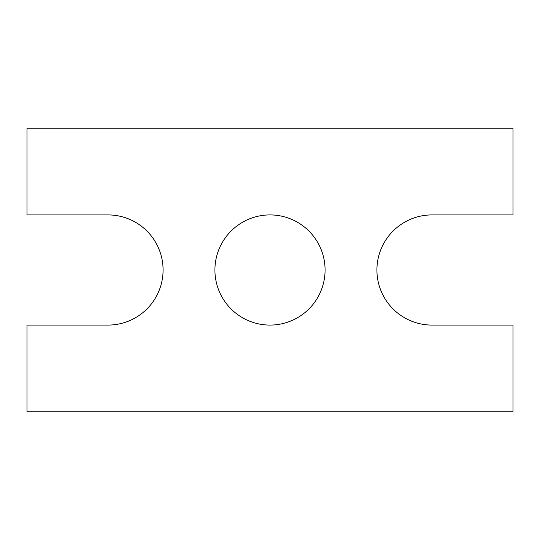 <?xml version="1.0" encoding="UTF-8"?>
<svg xmlns="http://www.w3.org/2000/svg" width="540" height="540" viewBox="0 0 540 540"><rect width="100%" height="100%" fill="white"/><g stroke="black" fill="none" stroke-linecap="round" stroke-linejoin="round"><path stroke-width="0.81" d="M27 411.75L27 325.08L108 325.08A55.08 55.08 0 0 0 163.08 270A55.08 55.08 0 0 0 108 214.92L27 214.92L27 128.25L513 128.25L513 214.92L432 214.92A55.08 55.08 0 0 0 376.92 270A55.08 55.08 0 0 0 432 325.08L513 325.08L513 411.75L27 411.75M325.08 270A55.08 55.08 0 0 0 242.46 222.298A55.08 55.08 0 0 0 242.46 317.702A55.08 55.08 0 0 0 325.08 270"/></g></svg>
